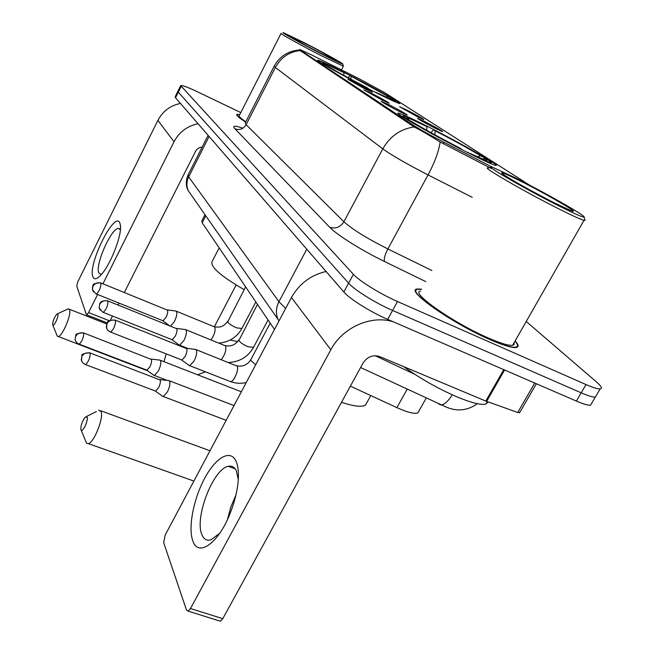 <?xml version="1.0" encoding="UTF-8"?>
<svg xmlns="http://www.w3.org/2000/svg" width="654" height="654" viewBox="0 0 654 654"><rect width="100%" height="100%" fill="white"/><g stroke="black" fill="none" stroke-linecap="round" stroke-linejoin="round"><path stroke-width="0.98" d="M427.414 126.369C411.194 118.194 401.556 113.796 398.499 113.175C391.942 111.646 434.493 135.975 468.313 152.913C483.584 160.565 492.699 164.718 495.658 165.38C502.509 166.925 459.999 142.744 427.414 126.369M344.985 72.872C329.264 64.885 320.239 60.683 317.926 60.25C314.214 59.588 346.367 77.646 373.565 91.421C388.721 99.081 397.387 103.111 399.569 103.528C403.338 104.158 371.423 86.287 344.985 72.872M364.531 88.65L347.92 79.347L355.948 83.017C366.542 88.511 371.987 91.593 372.289 92.271L364.531 88.65M381.282 99.637L363.902 89.876L372.061 93.587C383.195 99.359 388.885 102.588 389.122 103.283L381.282 99.637M399.308 111.458C388.672 105.973 382.606 102.547 381.102 101.198L389.375 104.942C401.115 111.025 407.058 114.417 407.229 115.129L399.308 111.458M416.688 116.314L399.545 106.692L407.09 110.15C418.012 115.815 423.629 119.003 423.939 119.707L416.688 116.314M435.409 128.356C424.928 122.944 418.944 119.576 417.456 118.251L425.1 121.726C436.594 127.685 442.464 131.029 442.717 131.756L435.409 128.356M492.838 167.44L444.033 142.335C430.03 135.059 419.803 129.353 413.361 125.225L300.66 50.301L299.761 49.483L310.536 54.396L359.373 78.864L384.846 92.754L529.601 185.164M274.476 329.436L202.192 222.801L201.865 220.766L204.98 214.676M418.952 410.99L417.898 412.87C414.571 414.17 407.573 412.429 396.896 407.638L350.381 386.138M239.822 114.515L236.862 114.352C236.053 115.169 238.98 117.761 245.651 122.126M421.593 289.142L416.941 289.019C405.104 290.139 451.947 323.182 489.674 339.475C503.13 345.337 511.968 348.01 516.178 347.495C518.982 346.947 518.63 344.748 515.123 340.897M177.847 91.339L175.174 96.727L175.525 97.74L343.841 291.978C349.473 298.804 370.753 312.154 387.699 319.381L576.354 401.066L581.185 392.833C588.208 395.866 592.916 397.272 595.336 397.068L596.448 395.188L595.336 397.068C592.916 397.272 588.208 395.866 581.185 392.833L392.596 310.462L581.185 392.833L586.033 384.568C593.047 387.626 597.748 389.081 600.135 388.917C602.579 388.541 601.418 386.269 596.652 382.116L526.225 321.474M343.841 291.978L348.598 283.157C354.313 289.869 375.658 303.17 392.596 310.462C375.658 303.17 354.313 289.869 348.598 283.157L178.297 92.165L348.598 283.157L353.373 274.312C359.16 280.901 380.571 294.153 397.501 301.519L586.033 384.568M177.929 91.184L178.297 92.165L177.929 91.184L180.618 85.772M491.219 168.462L440.126 142C429.098 135.108 420.44 130.097 414.17 126.966L299.328 50.023C288.161 50.914 279.789 56.277 274.206 66.111L275.342 67.476C280.795 57.585 288.913 51.952 299.679 50.579M240.803 112.578L196.952 91.56C187.567 87.121 182.147 85.143 180.692 85.617L353.373 274.312M576.354 401.066C583.376 404.074 588.101 405.447 590.546 405.194L591.698 403.232M92.909 276.863C87.399 265.107 114.605 210.245 119.805 222.867L120.442 225.352C122.036 235.048 110.779 264.191 101.435 274.435C97.119 279.233 94.282 280.043 92.909 276.863M120.401 229.873L118.537 228.434C111.556 227.478 94.855 265.05 98.795 272.816L100.765 274.328L101.722 274.1M180.471 103.446C170.302 105.531 162.772 111.18 157.892 120.377L77.9 281.596L76.731 286.092L86.377 314.566L86.72 314.844L88.568 312.563L109.185 320.713M198.064 123.745C187.257 126.001 179.245 132.002 174.021 141.771L102.948 283.82M97.601 294.504L88.568 312.563M110.403 320.108L112.463 316.029M118.022 305.001L118.987 303.096M124.334 292.493L195.399 151.605C196.887 148.891 199.159 147.363 202.2 147.019M322.553 54.47C335.616 61.116 342.369 64.288 342.802 63.994C342.892 63.299 321.85 51.715 303.914 42.543L283.509 32.733C279.176 31.245 302.099 44.031 322.553 54.47M281.081 33.354C278.849 33.002 302.025 45.886 322.267 56.195L343.366 66.193L342.802 63.994M305.998 43.875L290.106 36.387C290.016 36.894 306.325 45.886 320.297 53.023L335.559 60.348C338.903 61.484 321.359 51.723 305.998 43.875M239.773 114.613L237.206 114.532C236.405 115.325 239.233 117.834 245.675 122.077M281.04 33.452L239.274 115.603C238.555 116.265 240.746 118.317 245.83 121.767M52.655 324.801L52.802 325.12C53.93 326.894 58.754 316.569 57.879 314.263L56.816 314.124C54.176 317.509 52.786 321.065 52.655 324.801M57.478 313.822L68.294 308.819L69.586 309.849C71.597 314.558 62.294 336.45 58.255 336.508L57.274 336.164L56.824 335.052M375.625 92.459L375.658 92.247C388.631 98.729 395.286 101.722 395.605 101.223L390.888 98.345L389.817 98.738M368.202 88.674L368.227 88.478C348.999 78.529 334.717 70.714 325.381 65.024L324.964 65.171M322.299 63.569L322.863 63.364L322.684 62.563L344.061 72.758C332.011 66.724 325.847 63.953 325.553 64.444L322.863 63.364M375.658 92.247L391.296 99.285L390.888 98.345M325.381 65.024L328.823 66.773C337.227 71.875 349.931 78.832 366.919 87.628L368.227 88.478M343.669 75.284L344.061 72.758M326.289 65.106L326.411 65.547M219.172 247.858L212.109 261.543C210.032 266.685 220.709 276.062 244.146 289.673M348.165 77.728L349.964 75.602C367.834 84.848 381.617 92.377 391.313 98.19L391.427 98.623M391.313 98.19L349.964 75.602M386.252 97.176L388.035 96.522M351.149 76.371L350.74 79.118M80.875 429.564L81.161 430.144C82.813 432.425 88.38 420.432 87.178 417.17L85.249 417.097C82.216 421.16 80.753 425.313 80.875 429.564M98.754 410.033L101.141 411.734C103.765 418.192 93.914 442.75 88.331 443.616L86.541 443.175L85.682 441.098M341.511 402.316C353.74 406.355 361.736 407.287 365.504 405.104L367.205 402.022M470.259 153.886L470.283 153.559C483.666 160.156 490.639 163.173 491.219 162.617L488.399 160.255L484.598 158.333L482.701 159.045M461.61 149.504L461.634 149.21C438.834 137.463 421.135 127.71 408.537 119.968L408.006 120.164M404.221 117.843L404.924 117.581C402.594 115.905 402.504 115.415 404.663 116.118L427.013 126.696C414.358 120.426 407.802 117.589 407.352 118.194L408.905 119.592L404.924 117.581M470.283 153.559L485.227 160.034C487.688 160.876 487.483 160.312 484.598 158.333M408.537 119.968L412.543 121.996C423.866 128.928 439.602 137.585 459.746 147.976L461.634 149.21M467.872 152.684L468.37 152.317M426.637 130.244L427.013 126.696M408.905 119.592L409.077 120.246M430.978 132.672L433.537 129.754C454.432 140.52 471.362 149.815 484.328 157.647L484.5 158.374M484.328 157.647L480.543 155.742C468.943 148.744 453.835 140.447 435.221 130.841L433.537 129.754M477.682 156.805L480.543 155.742M435.221 130.841L434.812 134.781M153.453 374.995L154.385 375.47L158.358 370.99C160.483 366.493 161.227 363.052 160.582 360.665L159.56 359.978M146.39 369.968L146.962 370.189L149.815 366.935C151.352 363.681 151.9 361.196 151.458 359.479L83.663 332.943M162.241 396.005L163.304 396.537L167.383 391.991C169.59 387.34 170.351 383.743 169.648 381.2L168.487 380.432M154.957 390.863L155.611 391.117L158.546 387.806C160.14 384.446 160.696 381.846 160.214 380.015L90.105 352.939M170.563 326.076L174.438 321.474C176.555 317.01 177.259 313.675 176.572 311.484L175.664 310.903M162.511 320.583L163.026 320.787L166.01 317.411C167.53 314.182 168.053 311.778 167.579 310.192L100.896 282.986M178.697 344.691L179.67 345.198L183.938 340.464C186.128 335.854 186.848 332.371 186.104 330.041L185.074 329.403M171.552 339.483L172.141 339.72L175.215 336.279C176.793 332.943 177.324 330.433 176.809 328.741L107.894 300.938M188.63 365.104L189.742 365.676L194.14 360.869C196.421 356.095 197.148 352.457 196.339 349.955L195.17 349.252M181.256 359.782L181.943 360.043L185.107 356.553C186.75 353.095 187.289 350.47 186.725 348.664L115.431 320.247M192.865 540.956C187.902 527.917 193.453 499.223 204.522 478.581C215.518 457.775 230.102 448.938 235.865 460.833C237.852 464.978 238.685 470.839 238.35 478.417C237.745 489.159 235.097 500.588 230.396 512.72C218.771 543.147 198.219 557.682 192.865 540.956M238.285 479.586L236.315 470.676C234.451 466.972 231.778 465.525 228.279 466.335C213.286 468.681 194.23 517.837 201.914 534.661C203.795 539.272 206.795 540.989 210.931 539.828L219.703 533.304M227.453 519.546L230.837 506.981L235.914 495.062M326.084 271.484C310.781 275.072 299.238 283.754 291.447 297.513L165.184 535.054L163.672 542.665L186.537 610.149L188.148 611.13L190.486 608.531L222.785 618.668L363.019 363.109C367.327 356.724 372.862 354.533 379.622 356.553L485.816 401.066L503.793 369.649M393.43 321.866C371.472 314.599 342.451 327.425 330.834 349.759L190.486 608.531M222.785 618.668L220.406 621.218L219.016 620.785M519.758 412.461L517.715 412.494L485.816 401.066M560.666 206.795C575.095 213.981 582.902 217.406 584.087 217.071C586.613 216.327 544.839 192.578 515.581 177.962L493.59 167.702C477.714 161.366 524.385 188.744 560.666 206.795M488.375 168.078C479.186 165.429 525.865 192.529 560.535 209.738C572.978 215.926 580.801 219.458 584.006 220.333L585.052 220.398L584.087 217.071M420.538 291.055C409.535 292.101 452.993 322.749 487.949 337.84C500.482 343.301 508.698 345.794 512.613 345.304L514.175 344.445L514.101 342.696M421.487 289.338L417.456 289.313C405.733 290.425 452.094 323.125 489.421 339.238C502.754 345.042 511.502 347.691 515.671 347.176C518.336 346.669 518.123 344.642 515.017 341.094M403.649 366.624C420.555 378.789 438.679 389.016 458.004 397.305C471.902 402.987 481.189 405.243 485.865 404.066L488.137 401.924M520.502 181.101C508.804 175.256 502.534 172.501 501.692 172.852C499.852 173.384 532.037 191.753 555.082 203.222L570.754 210.539C583.654 215.665 547.145 194.393 520.502 181.101M550.03 200.664L529.405 189.734M300.66 50.301L300.276 51.061M413.361 125.225L412.837 126.189M444.033 142.335L443.24 143.798M205.765 215.804L202.192 222.801M407.172 389.228L396.896 407.638M414.17 126.966C400.51 128.928 390.046 136.228 382.778 148.867L275.342 67.476L246.133 124.71L343.898 221.747C352.318 229.341 366.976 238.408 387.871 248.953L431.869 270.511M440.126 142C438.891 151.09 434.869 162.061 428.043 174.92C407.001 164.089 391.909 155.399 382.778 148.867L343.898 221.747C340.243 227.314 335.486 229.121 329.608 227.159L234.941 128.789C232.08 125.576 234.737 125.396 242.904 128.233M472.237 197.328L428.043 174.92L387.871 248.953C384.781 255.019 383.685 259.205 384.568 261.526C361.515 250.359 336.614 234.712 329.608 227.159M425.754 281.596L384.568 261.526M181.076 86.573L175.525 97.74M397.501 301.519L387.699 319.381M274.116 66.299L245.275 122.854L246.133 124.71C243.362 129.083 239.626 130.44 234.941 128.789M452.323 394.844C448.137 401.262 444.393 404.663 441.098 405.047L438.532 403.845M415.56 290.262L416.091 290.523M208.103 135.337L188.229 174.692L188.671 176.891L209.092 136.482M375.143 355.694L414.955 374.39M191.238 194.974L188.319 190.78C186.316 186.218 186.431 181.591 188.671 176.891L278.956 301.69L306.775 249.199M278.98 320.959L278.073 319.463C275.604 313.707 275.906 307.781 278.956 301.69L285.635 308.451M174.021 141.771L157.892 120.377M163.982 361.695L166.198 353.879M237.59 341.658L230.314 339.982M78.693 343.963L76.853 342.745L75.504 340.808L75.112 339.524L75.643 336.311C77.573 333.262 80.287 332.232 83.794 333.213L83.181 332.755C77.434 333.401 74.997 334.284 75.872 335.404L75.112 339.524L75.897 341.576M146.962 370.189L79.175 344.143C82.028 341.47 83.565 337.824 83.794 333.213M84.955 364.36L82.731 362.774L81.48 360.665L81.807 356.463C83.802 353.315 86.622 352.236 90.252 353.234L89.557 352.727C83.622 353.446 81.104 354.386 82.012 355.555L81.251 359.782L82.077 361.915M155.611 391.117L85.51 364.572C88.494 361.801 90.072 358.024 90.252 353.234M95.909 293.826L92.467 289.681L92.958 286.207C94.871 283.166 97.552 282.16 101.002 283.182L100.454 282.806C94.879 283.296 92.476 284.098 93.26 285.209C92.77 285.062 92.5 286.558 92.467 289.681L93.473 291.888M241.882 328.48L236.535 327.85C231.974 325.823 229.031 323.836 227.69 321.874L245.618 286.861M211.038 339.835C214.398 334.897 215.665 330.638 214.831 327.033L176.376 311.198M163.026 320.787L96.351 293.998C99.253 291.316 100.806 287.711 101.002 283.182M102.727 312.162L99.163 307.895L99.678 304.306C101.664 301.167 104.444 300.112 108.016 301.159L107.395 300.742C99.089 300.595 100.577 303.53 99.727 303.701L99.163 307.895L100.234 310.192M253.531 347.331L248.07 346.784C243.362 344.707 240.304 342.622 238.882 340.521L257.48 304.355M221.314 359.626C225.05 354.623 226.472 350.045 225.589 345.901L185.891 329.73M172.141 339.72L103.234 312.359C106.267 309.587 107.861 305.851 108.016 301.159M110.06 331.889L107.918 330.376L106.635 328.349L106.913 323.771C108.973 320.525 111.859 319.43 115.554 320.485L114.851 320.019C106.038 320.051 107.828 323.035 106.872 323.272L106.373 327.482L107.493 329.878M229.595 381.257L230.641 381.666C234.026 381.805 239.29 369.208 237.124 366.142L196.11 349.628M255.722 364.719L250.874 360.534L250.915 359.496L270.208 323.125M181.943 360.043L110.64 332.109C113.812 329.232 115.456 325.357 115.554 320.485M330.834 349.759L291.447 297.513M504.594 370.001L486.633 401.384M517.715 412.494L534.743 383.056M398.27 113.608L398.499 113.175M299.72 49.565L299.401 50.186M426.204 398.098L417.898 412.87M600.135 388.917L590.546 405.194M477.346 403.706C467.569 410.647 457.162 411.75 446.118 407.025L360.607 367.515M278.073 319.463L188.319 190.78C187.608 189.562 184.412 184.093 187.992 175.133M118.537 228.434L119.854 228.99M107.093 322.872L86.72 314.844M120.532 226.889L120.442 225.352M341.453 69.872L343.366 66.193M186.701 348.345L187.273 348.214M52.802 325.12L57.274 336.164M147.714 370.867L58.255 336.508M395.605 101.223L395.907 102.204M106.602 323.902L69.275 309.203M205.479 371.832L197.533 374.75M236.127 285.021L214.438 326.591M81.161 430.144L86.541 443.175M193.895 481.05L88.331 443.616M365.504 405.104L370.777 395.564M491.219 162.617L491.612 163.966M209.991 450.761L100.675 410.737M86.581 416.434L96.342 411.611M167.277 380.415L154.385 375.47M151.188 359.103L159.265 360.043M241.334 391.787L160.344 360.28M146.774 370.189L154.107 375.47M226.178 420.301L163.304 396.537M159.928 379.606L168.16 380.514M234.009 405.57L169.386 380.783M155.399 391.117L163.001 396.537M255.845 301.944L241.735 328.749C236.723 337.341 229.194 342.124 219.139 343.088M214.618 326.747C220.038 327.981 224.363 326.174 227.576 321.335M167.35 309.898L175.378 310.961M162.846 320.779L169.304 325.569M268.042 319.937L253.36 347.65C247.801 356.994 239.536 361.948 228.557 362.496M225.36 345.59C230.952 346.8 235.415 344.92 238.743 339.933M188.009 348.5L179.67 345.198M176.564 328.422L184.755 329.461M171.937 339.712L179.376 345.189M236.879 365.807C242.659 366.984 247.277 365.014 250.727 359.872M246.231 382.574C240.827 383.743 235.628 383.44 230.641 381.666L189.742 365.676M186.455 348.312L194.81 349.334M181.714 360.043L189.415 365.668M228.279 466.335L235.219 468.853M220.406 621.218L188.148 611.13M519.529 412.846L536.37 383.759M512.613 345.304L584.006 220.333M485.865 404.066L487.271 401.613"/></g></svg>

